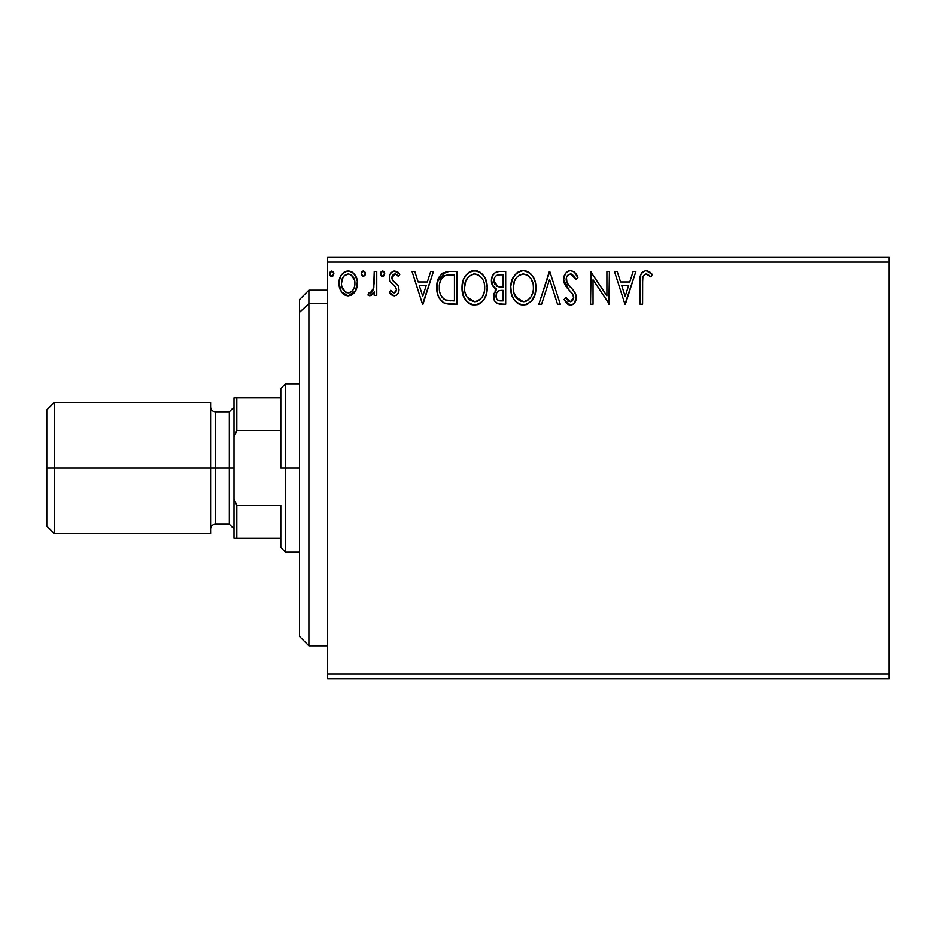 <?xml version="1.0" encoding="UTF-8"?>
<svg xmlns="http://www.w3.org/2000/svg" width="936" height="936" viewBox="0 0 936 936"><rect width="100%" height="100%" fill="white"/><g stroke="black" fill="none" stroke-linecap="round" stroke-linejoin="round"><path stroke-width="1.4" d="M327.6 678.6L889.2 678.6L327.6 678.6L327.6 262.08L889.2 262.08L889.2 673.92L327.6 673.92L327.6 678.6M889.2 257.4L327.6 257.4L327.6 673.92L889.2 673.92L889.2 678.6L889.2 262.08L327.6 262.08L327.6 257.4L889.2 257.4L889.2 262.08L889.2 257.4M354.978 291.833L356.85 287.785L357.295 281.209L355.165 275.219L352.24 272.154L348.169 271.019L344.12 272.165L341.184 275.219L339.464 279.115L338.972 284.462L340.283 289.903L342.681 293.448L346.144 295.53L350.204 295.53L353.679 293.424L354.978 291.833L357.423 283.339C357.482 276.553 354.405 272.434 348.169 271.019C341.956 272.446 338.879 276.553 338.937 283.339L341.383 291.856L348.169 295.799L355.563 290.885M374.224 271.44L376.74 271.44L374.224 271.44L373.639 288.522L372.317 291.587L370.668 292.804L369.123 292.43L367.918 294.98L371.335 295.413L374.224 291.856L374.224 295.378L376.74 295.378L376.74 271.44L376.74 295.378L376.74 271.44L374.224 271.44L373.827 287.703L370.246 292.863L369.123 292.43L367.918 294.98L369.837 295.799L374.224 291.856L374.224 295.378L376.74 295.378L374.224 295.378M389.341 292.395L390.815 290.335L389.341 292.395L394.208 295.799L396.302 295.238L398.385 292.746L399.005 289.516L398.198 285.831L392.781 280.543L391.856 277.816L392.652 275.254L394.267 274.049L396.022 274.189L398.397 276.483L399.836 274.26L397.671 271.955L394.653 271.019L392.348 271.651L390.382 273.757L389.411 276.728L390.172 281.642L395.624 287.095L396.478 289.633L394.594 292.781L393.026 292.605L390.815 290.335L389.341 292.395L391.4 294.664L394.196 295.799M449.35 271.44L442.459 273.172L438.867 277.618L436.948 284.521L437.521 293.717L439.358 298.362L443.699 302.761L448.04 304.001L456.955 304.2L456.955 271.44L449.35 271.44C440.61 272.633 436.422 277.957 436.796 287.411C436.422 294.126 438.89 299.333 444.202 303.018L456.955 304.2L456.955 271.44L456.955 304.2L451.994 304.2M495.121 272.598L499.134 271.44L505.686 271.44L498.28 271.475L495.132 272.598L492.453 275.816L491.4 280.741L492.652 285.772L496.571 289.107L493.67 294.115L494.512 300.678L497.917 303.79L505.686 304.2L505.686 271.44L505.686 304.2L505.686 271.44L499.134 271.44C494.009 272.224 491.435 275.324 491.4 280.741C491.377 284.649 493.096 287.446 496.571 289.107L493.494 296.08C493.541 301.24 496.057 303.954 501.052 304.2L505.686 304.2L501.052 304.2M541.605 304.2L538.855 304.2L549.362 271.44L538.855 304.2L541.605 304.2L549.572 279.349L557.54 304.2L560.278 304.2L549.783 271.44L560.278 304.2L549.783 271.44L538.855 304.2L541.605 304.2L549.572 279.349L557.54 304.2L560.278 304.2L557.54 304.2M606.902 271.44L606.902 295.811L590.522 271.44L590.522 304.2L593.038 304.2L593.038 279.77L609.418 304.2L609.418 271.44L606.902 271.44L609.418 271.44L606.902 271.44L606.902 295.811L590.522 271.44L590.522 304.2L593.038 304.2L593.038 279.77L609.418 304.2L609.418 271.44L608.891 304.2M642.599 282.403L642.88 277.349L644.424 274.564L646.952 274.084L650.976 276.904L652.263 274.377L649.572 271.779L646.074 270.598L642.693 271.779L640.739 274.821L640.084 304.2L642.599 304.2L642.599 282.403C641.839 278.39 642.997 275.582 646.097 273.955L650.976 276.904L652.263 274.377L646.074 270.598C641.066 272.306 639.077 276.132 640.084 282.075L640.084 304.2L642.599 304.2L642.646 279.876M633.134 271.44L635.883 271.44L625.377 304.2L635.883 271.44L633.134 271.44L629.776 281.935L620.568 281.935L617.198 271.44L614.461 271.44L624.955 304.2L635.883 271.44L633.134 271.44L629.776 281.935L620.568 281.935L617.198 271.44L614.461 271.44L624.955 304.2L614.461 271.44L617.198 271.44M570.562 270.598L567.602 271.428L565.391 273.593L563.636 279.466L565.262 285.293L573.323 295.285L573.534 298.993L571.837 301.322L568.889 301.263L566.034 297.484L564.057 299.497L566.491 303.194L570.387 305.042L572.926 304.317L574.844 302.48L576.166 296.092L574.423 291.599L566.982 282.731L566.444 277.536L568 275.02L570.738 273.955L574.002 275.945L575.874 279.419L577.921 277.758L574.318 272.013L570.562 270.598C565.987 271.592 563.683 274.552 563.636 279.466L569.088 290.043L572.2 293.296L573.721 297.531L570.422 301.685L566.034 297.484L564.057 299.497L570.387 305.042C574.33 304.188 576.284 301.638 576.237 297.391L574.95 292.406L566.982 282.731L566.163 279.513C566.221 276.354 567.742 274.505 570.738 273.955L575.874 279.419L577.921 277.758C576.822 273.757 574.365 271.37 570.562 270.598L571.908 270.761M535.918 287.68C536.035 278.355 531.823 272.657 523.282 270.598C514.741 272.727 510.565 278.472 510.717 287.832C510.553 297.285 514.812 303.018 523.481 305.042C531.952 302.808 536.106 297.016 535.918 287.68L535.216 281.853L532.865 276.483L528.84 272.247L524.02 270.633L520.369 271.019L515.502 274.236L512.355 279.185L510.763 286.357L511.407 293.728L513.759 299.157L517.842 303.416L521.995 304.949L526.383 304.586L531.227 301.334L534.877 294.735L535.918 287.68L535.755 290.593M487.2 287.68L485.538 279.068L482.356 274.154L477.465 271.007L471.65 271.019L466.783 274.236L463.636 279.185L462.045 286.357L462.688 293.728L465.04 299.157L469.123 303.416L473.277 304.949L477.664 304.586L480.975 302.773L484.263 298.958L486.498 293.518L487.2 287.68C487.317 278.355 483.105 272.657 474.564 270.598C466.023 272.727 461.834 278.472 461.998 287.832C461.834 297.285 466.093 303.018 474.763 305.042C483.233 302.808 487.387 297.016 487.2 287.68M430.7 271.44L433.438 271.44L422.943 304.2L433.438 271.44L430.7 271.44L427.331 281.935L418.135 281.935L414.765 271.44L412.015 271.44L422.522 304.2L433.438 271.44L430.7 271.44L427.331 281.935L418.135 281.935L414.765 271.44L412.015 271.44L422.522 304.2L412.015 271.44L414.765 271.44M384.719 273.745L382.625 271.019L380.519 273.745L382.625 276.483L384.719 273.745L384.205 271.943L382.625 271.019L380.636 272.809L381.046 275.558L383.526 276.225L384.719 273.757M365.403 273.745L364.876 271.943L363.063 271.042L361.729 271.955L361.226 274.225L362.829 276.412L364.888 275.558L365.403 273.745L363.297 271.019L361.202 273.745L363.297 276.483L365.403 273.745M333.895 273.745L331.8 271.019L329.694 273.745L331.8 276.483L333.895 273.745L333.38 271.943L331.8 271.019L329.823 272.809L330.221 275.558L332.713 276.225L333.895 273.757M642.599 304.2L640.084 304.2M640.095 280.507L640.154 278.94M640.165 278.764L640.282 277.161M640.329 276.81L640.458 275.968M640.575 275.348L641.359 273.382M640.832 274.541L641.324 273.441M641.967 272.505L642.634 271.826M646.998 270.679L647.911 270.925M652.263 274.377L650.976 276.904L649.432 275.594M649.128 275.348L645.466 274.037M643.243 276.155L642.88 277.349M642.845 277.582L642.751 278.343M642.693 271.779L641.956 272.528M625.178 296.303L621.644 285.304L628.699 285.304L625.178 296.303L621.644 285.304L628.699 285.304L625.178 296.303M593.038 304.2L590.522 304.2L591.096 271.44M575.862 273.733L577.36 276.448M577.921 277.758L575.874 279.419L574.002 275.945L571.229 274.002M568.795 274.47L568.012 275.02M568.398 274.716L567.544 275.488M567.321 275.757L566.865 276.483L567.321 275.757M566.444 277.536L566.21 280.344M566.561 281.771L567.836 284.099M568.246 284.673L568.901 285.48M570.001 286.744L571.159 287.949M572.036 288.85L572.89 289.774M575.909 294.793L576.166 296.092M576.237 297.391L576.213 296.747M576.213 298.058L575.909 300.023M575.897 300.07L574.833 302.48M572.926 304.317L572.259 304.668M571.709 304.867L571.054 304.996M569.264 304.914L567.813 304.282M566.221 302.878L565.508 301.954M564.057 299.497L566.034 297.484L566.42 298.186M566.818 298.876L568.889 301.263M573.546 298.958L573.686 296.958M572.82 294.243L571.756 292.792M568.035 288.931L567.087 287.855M567.017 287.761L565.262 285.293M564.583 283.912L564.057 282.45M563.741 277.91L563.671 278.694M564.619 274.938L565.367 273.628M565.426 273.558L566.374 272.411M567.59 271.428L569.006 270.808M569.111 270.773L569.743 270.656M564.607 274.938L564.057 276.389M535.532 292.079L534.865 294.746M534.456 295.928L533.812 297.437M533.777 297.508L532.993 298.947M532.174 300.187L531.215 301.345M528.313 303.709L526.395 304.574M520.533 304.645L518.872 304.001M517.819 303.404L516.438 302.351M515.572 301.509L513.735 299.134M512.366 296.548L511.933 295.437M511.325 293.401L510.88 290.792M510.88 284.895L511.115 283.327M511.84 280.554L512.355 279.174M513.759 276.518L516.894 272.902M517.713 272.294L518.778 271.662M520.393 271.019L521.808 270.703M524.792 270.703L526.161 271.007M529.144 272.458L531.075 274.154M533.227 277.056L535.205 281.83M526.184 271.007L524.745 270.703M522.768 273.979L523.364 273.955C530.174 275.664 533.52 280.238 533.403 287.691L533.274 285.386L533.403 287.691C533.555 295.203 530.209 299.871 523.364 301.685C516.496 299.941 513.115 295.331 513.244 287.843L513.267 289.025L513.244 287.843C513.08 280.274 516.45 275.652 523.364 273.955L527.799 275.313L531.157 278.963M531.005 278.717L533.017 283.784M532.116 294.664L532.853 292.395L531.04 296.782L527.81 300.222M513.373 290.207L513.267 289.025M515.642 296.876L523.364 301.685L524.546 301.579L521.036 301.31L517.444 299.075L513.794 292.535M519.913 274.739L521.024 274.306M514.543 280.847L517.538 276.377L515.104 279.63M513.794 283.117L513.244 287.843L514.531 280.858M526.933 274.81L523.364 273.955M525.014 301.497L526.36 301.041M529.928 298.315L531.531 295.928M533.274 290.066L532.853 292.406M500.245 304.177L499.485 304.118M495.355 302.035L494.524 300.702M494.185 299.93L493.939 299.204M493.927 299.192L493.6 297.706M493.541 295.097L493.681 294.033M495.167 290.511L495.752 289.832M495.986 288.838L496.185 289.423M495.39 288.51L494.313 287.773M493.401 286.849L491.423 279.899M491.505 279.01L491.845 277.395M492.593 275.547L493.319 274.388M494.465 283.503L494.348 278.296L493.915 280.741C494.149 276.717 496.279 274.739 500.28 274.798L503.159 274.798L503.159 286.978L497.882 286.591L501.883 286.978L497.882 286.591L493.915 280.741L494.056 282.216M499.637 300.784L500.549 300.842C497.542 300.702 496.033 299.099 496.021 296.022C496.15 292.207 498.104 290.312 501.871 290.335L503.159 290.335L503.159 300.842L499.602 300.784L497.11 299.567L498.408 300.479M496.021 296.022L496.244 297.894L496.618 293.085L496.021 296.022M501.871 290.335L499.543 290.558L503.159 290.335L503.159 300.842L500.549 300.842M498.443 290.967L499.543 290.558M497.215 292.055L496.817 292.675M494.945 284.392L494.477 283.503M496.993 286.229L496.197 285.737M496.84 275.324L498.373 274.915M494.348 278.296L494.84 277.231M497.11 299.567L496.244 297.894M496.618 293.085L497.531 291.693M487.165 289.142L487.036 290.593M486.814 292.079L486.498 293.518M485.725 295.951L485.082 297.449M485.059 297.508L484.263 298.958M483.432 300.21L482.531 301.31M479.56 303.732L477.676 304.574M471.802 304.633L470.153 304.001M469.1 303.404L467.719 302.351M466.83 301.474L463.648 296.536M463.624 296.49L461.998 287.832M462.173 284.848L462.396 283.327M463.109 280.554L463.636 279.174M465.016 276.553L465.835 275.371M466.783 274.236L468.164 272.902M468.995 272.294L470.059 271.662M471.674 271.019L473.054 270.703M476.073 270.703L477.442 271.007M480.437 272.47L483.292 275.278M483.268 275.231L484.146 276.483M484.509 277.056L485.515 279.033M485.819 279.759L486.486 281.841M477.664 304.586L478.764 304.153M480.121 272.247L479.466 271.849M465.075 283.117L464.525 287.843C464.361 280.274 467.731 275.652 474.646 273.955L473.452 274.049L474.646 273.955C481.455 275.664 484.801 280.238 484.684 287.691C484.836 295.203 481.49 299.871 474.646 301.685L470.2 300.269L466.924 296.876L474.646 301.685C467.778 299.941 464.396 295.331 464.525 287.843L465.812 280.858L468.819 276.377L466.385 279.63M475.231 273.979L478.214 274.798L480.835 276.834M464.525 287.843L464.548 289.025L464.525 287.843M464.654 290.207L464.548 289.025M471.194 274.739L472.306 274.306M484.684 287.691L484.555 285.386L484.684 287.691M484.298 283.784L484.555 285.34M480.847 276.857L482.438 278.963M478.214 274.81L476.962 274.295M474.646 301.685L475.827 301.579L474.646 301.685M476.295 301.497L477.641 301.041M478.074 300.83L475.827 301.579M483.397 294.664L484.134 292.395L482.321 296.782L479.092 300.222M482.344 296.759L482.812 295.928M484.544 290.066L484.134 292.406M449.994 304.153L446.87 303.826M446.074 303.662L445.138 303.393M443.208 302.48L442.424 301.942M438.364 296.326L437.99 295.343M437.896 295.062L437.533 293.787M437.498 293.658L437.159 292.009M436.972 290.675L436.89 289.715M436.796 287.411L437.135 283.093M437.428 281.654L445.981 271.744M446.484 271.651L447.899 271.487M439.569 276.354L438.867 277.618M444.705 299.52L445.536 299.918C441.067 297.098 438.996 292.921 439.323 287.411C439.007 282.286 440.891 278.366 444.986 275.629L454.44 274.798L454.44 300.842L445.536 299.918L443.582 298.76M440.833 279.887L439.873 282.52L441.663 278.483L444.986 275.629L443.722 276.354M445.384 275.476L451.725 274.798L446.624 275.161M445.536 299.918L446.39 300.21L445.536 299.918M447.303 300.421L446.402 300.222M450.953 300.807L449.116 300.678M439.323 287.411L439.663 283.491L439.323 287.411M439.604 291.096L439.393 289.259M440.575 294.547L440.014 292.898M441.464 296.291L440.622 294.653M441.967 297.063L443.921 299.029M441.652 278.495L440.154 281.572M422.733 296.303L419.211 285.304L426.254 285.304L422.733 296.303L419.211 285.304L426.254 285.304L422.733 296.303M393.424 295.717L392.699 295.472M391.997 295.097L390.955 294.278M393.518 292.792L391.435 291.201M391.704 291.517L392.675 292.395M396.349 290.698L396.478 289.633L394.325 292.839M395.519 292.184L396.326 290.745M399.836 274.26L398.397 276.483L399.836 274.26L394.653 271.019C391.084 271.779 389.317 274.084 389.341 277.933L390.172 281.642L393.354 285M390.172 281.642L389.54 279.899M389.341 277.933L389.364 277.325M389.446 276.436L389.645 275.547M389.809 275.008L390.043 274.4M393.459 271.171L394.056 271.054M395.928 271.183L397.636 271.931M397.683 271.955L398.97 273.078M395.495 274.014L398.081 276.015M397.472 275.266L396.431 274.4M392.055 276.471L391.856 277.816L394.933 273.955M392.453 280.098L395.144 282.567L392.453 280.098L391.856 277.816L392.757 280.519M394.746 295.764L394.208 295.799C397.461 295.121 399.052 293.026 399.005 289.516L398.198 285.831L396.033 283.269M398.736 291.704L398.397 292.722M397.858 293.717L396.291 295.249M392.008 278.998L391.891 278.413M381.712 276.225L381.046 275.57M381.046 275.547L380.648 274.751M380.636 272.809L381.034 271.966M381.057 271.92L382.134 271.089M383.105 271.089L384.602 272.809M374.224 291.856L373.862 292.547M372.832 294.138L369.837 295.799L367.918 294.98L369.123 292.43L371.054 292.675M370.246 292.863L369.661 292.722M373.417 289.329L374.189 282.52M374.166 283.596L374.224 279.49M365.251 274.786L364.666 275.839M361.331 274.751L362.501 276.284M361.483 272.364L362.817 271.089M364.888 271.955L365.274 272.797M362.396 271.276L361.729 271.955M352.65 294.325L351.199 295.179M348.683 295.776L347.654 295.776M346.121 295.53L344.471 294.84M344.097 294.618L343.442 294.126M340.271 289.868L339.569 287.995M339.499 287.75L339.078 285.632M338.972 282.274L338.937 283.339M339.066 281.209L341.172 275.243M342.447 273.558L343.535 272.575M346.063 271.3L347.069 271.089M348.707 271.042L347.642 271.042M349.257 271.089L350.286 271.288M350.286 271.3L352.217 272.142M353.036 272.739L356.113 276.962M356.558 278.062L357.295 281.221M357.388 282.274L357.423 283.351M357.295 285.562L356.85 287.785M355.633 290.757L356.288 289.399M356.078 289.891L356.499 288.85M340.353 276.717L339.862 277.898M343.992 275.909L348.18 273.955L344.542 275.371M354.896 283.327L354.522 280.168L354.896 283.327C355.013 288.405 352.767 291.587 348.18 292.863C343.594 291.587 341.359 288.405 341.464 283.327L341.546 284.954L341.464 283.327C341.347 278.261 343.582 275.137 348.18 273.955C352.778 275.137 355.013 278.261 354.896 283.327L354.873 284.135M346.601 292.605L345.197 291.88M345.173 291.868L341.827 286.51L342.95 289.294M341.839 280.168L341.464 283.327L343.056 277.185M353.317 277.196L352.626 276.214M349.748 274.201L350.392 274.447M350.169 292.453L348.999 292.792M352.193 290.967L351.187 291.868M353.317 289.458L352.79 290.242M330.888 276.225L330.232 275.57M330.221 275.547L329.835 274.751M329.823 272.809L330.221 271.966M330.244 271.92L331.321 271.089M333.286 271.814L333.778 272.809M526.793 300.83L524.546 301.579M500.877 286.966L499.871 286.919M499.368 286.872L498.361 286.72M495.635 276.178L496.63 275.43M500.28 274.798L503.159 274.798L503.159 286.978L501.883 286.978M466.888 278.741L467.672 277.629M474.049 273.979L474.646 273.955M483.374 280.8L484.134 283.023M466.924 296.876L465.075 292.535M451.725 274.798L454.44 274.798L454.44 300.842L452.79 300.842M343.465 276.553L343.98 275.933M351.187 274.891L354.522 280.168M354.533 286.51L354.147 287.738M341.827 286.51L341.546 284.93M308.88 303.638L308.88 290.16L308.88 303.638L327.6 303.638L308.88 303.638L308.88 645.84L308.88 303.638L299.52 312.285L308.88 303.638M299.52 299.52L299.52 312.285L299.52 299.52L308.88 290.16L327.6 290.16M299.52 636.48L299.52 312.285L299.52 636.48L308.88 645.84L327.6 645.84M280.8 397.8L280.8 468L285.48 468L285.48 383.76L285.48 468L299.52 468L285.48 468L285.48 552.24L285.48 468L280.8 468L280.8 388.44L280.8 397.8L234 397.8L234 436.972L236.808 430.56L280.8 430.56L236.808 430.56L236.808 397.8L236.808 430.56L234 436.972L234 397.8L280.8 397.8M280.8 505.44L280.8 547.56L280.8 505.44L236.808 505.44L234 499.028L234 436.972L234 538.2L280.8 538.2L236.808 538.2L236.808 505.44L236.808 538.2L234 538.2L234 499.028L236.808 505.44L280.8 505.44M210.6 402.48L210.6 533.52L210.6 402.48L54.288 402.48L46.8 409.968L46.8 468L54.288 468L54.288 402.48L54.288 468L215.28 468L215.28 524.16C212.449 524.452 210.892 526.009 210.6 528.84M229.32 468L234 468L229.32 468L229.32 411.84L229.32 468L215.28 468L229.32 468L229.32 524.16L229.32 468M46.8 409.968L46.8 468L54.288 468L54.288 533.52L54.288 468L215.28 468L215.28 411.84L215.28 524.16L229.32 524.16L234 528.84M46.8 468L46.8 526.032L46.8 468M280.8 388.44L285.48 383.76L299.52 383.76M299.52 552.24L285.48 552.24L280.8 547.56M234 407.16L229.32 411.84L215.28 411.84C212.449 411.547 210.892 409.991 210.6 407.16M46.8 526.032L54.288 533.52L210.6 533.52"/></g></svg>
